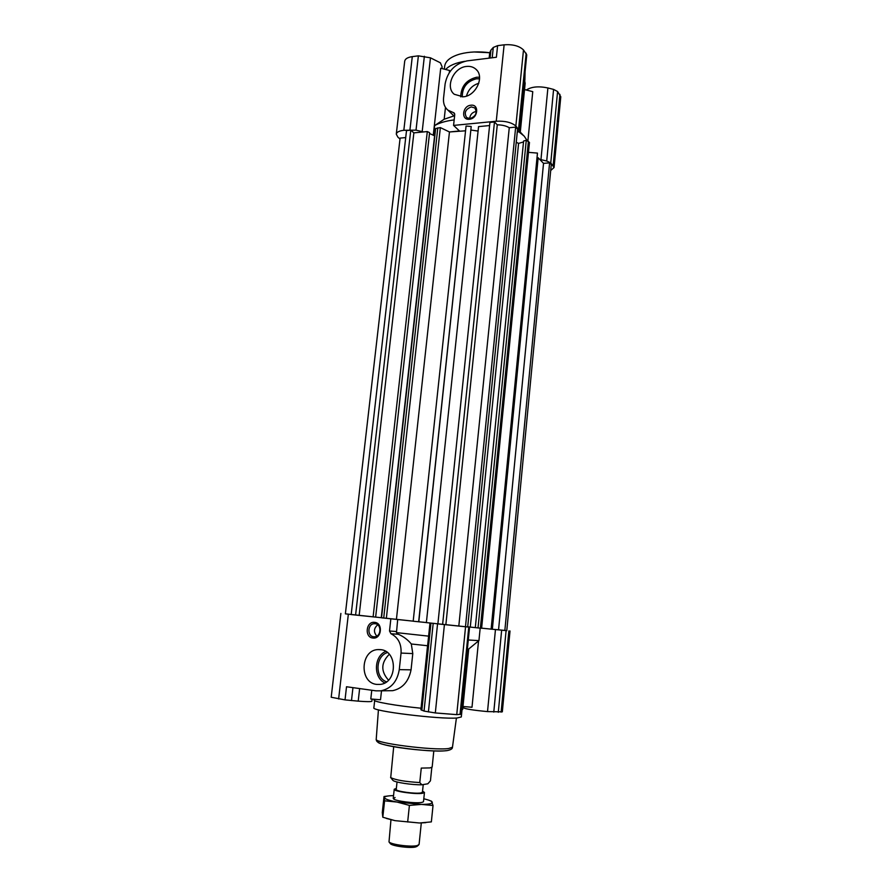 <?xml version="1.0" encoding="UTF-8"?>
<svg xmlns="http://www.w3.org/2000/svg" width="892" height="892" viewBox="0 0 892 892"><rect width="100%" height="100%" fill="white"/><g stroke="black" fill="none" stroke-linecap="round" stroke-linejoin="round"><path stroke-width="1.34" d="M418.805 621.791L471.21 126.486L466.059 126.062L413.186 621.211L426.387 622.56M478.079 131.068L470.976 130.054M467.698 626.976L465.479 626.764L515.665 127.121L517.561 129.128L467.698 626.976M355.596 615.034L351.18 614.566L406.518 130.578L410.766 130.154L355.596 615.034L381.531 617.721M405.358 137.602L400.107 138.104L345.382 613.852L350.824 614.443M549.595 162.879L551.256 164.641L506.779 630.689L504.85 630.499L549.595 162.879L543.529 163.359L538.166 157.773L537.04 157.683M489.92 122.416L494.48 121.97L442.622 624.4L437.883 623.887L489.92 122.416M442.622 624.4L465.479 626.764M489.597 125.549L478.547 126.619L426.376 622.616L437.883 623.842M465.557 130.801L449.457 131.971L440.358 127.589L435.642 128.548L381.52 617.81L413.197 621.155L345.382 613.841M406.005 135.049L351.192 614.51M481.624 628.169L504.85 630.499M480.375 628.169L481.613 628.291L529.458 142.43L526.269 140.234L523.604 141.014L475.302 627.634L480.375 628.169L528.399 141.315M467.999 626.842L475.313 627.622M429.989 622.995L420.901 709.764L424.035 711.08L435.318 712.942L456.737 714.637L460.852 714.258L469.56 627.154L467.698 626.931L516.914 135.662M523.504 141.962L518.575 143.4L516.513 142.374M491.157 629.15L537.307 154.996L537.452 153.09L528.477 152.354M375.643 617.141L429.587 132.652L427.301 131.57L413.866 132.863L410.766 130.154M434.839 135.84L429.498 133.521M515.665 127.121L509.265 127.734C506.221 125.872 502.218 124.902 497.268 124.813L494.48 121.97M509.265 127.734L458.811 626.05M497.268 124.813L445.866 624.701M434.582 135.93L381.263 617.699M427.301 131.57L373.112 616.885M413.866 132.863L359.164 615.38M471.21 126.486L418.649 621.791M489.15 58.147L489.73 52.639L490.901 50.153L493.287 47.443L497.591 45.659L496.387 57.255L467.085 60.879C454.965 63.611 447.639 71.282 445.119 83.881L443.547 98.153C443.09 103.227 444.539 107.218 447.873 110.117L454.117 112.927L454.742 114.655L453.571 125.415L459.425 130.957L449.457 131.971L396.427 619.36M440.358 127.589L386.348 618.346M437.805 127.835L383.705 618.056M518.575 143.4L470.285 627.065M543.529 163.359L498.55 629.83M538.166 157.773L492.351 629.239M537.452 153.09L491.124 629.161M526.269 140.234L478.023 627.935M417.166 846.229L415.795 846.898C410.71 848.493 392.38 846.162 390.395 843.687L390.161 843.397M390.964 819.748L389.001 841.925C391.198 844.691 411.725 847.288 417.4 845.516L419.084 844.434L421.303 822.959M422.552 791.148L424.458 792.442L422.808 793.222C416.497 794.616 393.16 791.36 394.219 789.264L396.349 788.394M423.232 784.559L422.44 792.219L421.002 792.91C415.516 794.103 395.323 791.282 396.238 789.465L397.04 781.983M393.695 746.704L390.718 777.59C395.49 780.032 405.169 781.682 419.764 782.552L421.269 768.09L430.022 767.912L432.163 767.053L433.813 750.919M431.828 767.432L430.446 780.812L427.848 783.789L421.894 784.782C412.26 785.038 394.565 782.34 392.926 780.377L392.714 780.11M419.764 782.552L421.894 784.782M391.198 778.192L390.584 777.456M462.011 709.842L461.298 716.967L457.072 717.993C439.868 719.521 370.626 710.957 373.871 707.78L374.662 700.666M374.651 622.371C366.043 621.044 364.204 637.379 372.901 638.025C381.564 639.419 383.382 622.928 374.651 622.371M375.131 623.72L374.417 623.698C367.604 623.619 366.88 636.308 373.681 636.765L374.528 636.788C381.308 636.743 381.876 624.11 375.131 623.72M377.751 624.824C373.726 628.291 373.413 632.049 376.803 636.096M380.55 649.632L377.996 649.577C360.346 650.023 359.03 682.837 376.714 684.409L380.137 684.42C397.576 683.071 397.832 650.714 380.55 649.632M385.734 651.405C373.893 656.244 373.19 677.474 384.787 682.926M387.418 652.565C375.387 656.077 374.673 677.708 386.548 681.834M389.269 654.315C380.917 662.711 380.661 671.33 388.499 680.15M421.057 708.226C395.892 705.75 373.179 701.725 374.094 700.064M421.336 705.594L427.547 645.741L411.301 643.991L412.784 653.591L401.054 653.067C401.523 643.857 398.144 637.412 390.941 633.733L389.514 630.99L390.841 618.836M388.867 690.72L392.714 690.664C402.548 688.49 408.659 681.544 411.056 669.847L412.784 653.591M371.763 690.252L370.793 698.982L380.516 699.774L381.497 690.832M467.363 649.175L468.701 649.064L462.692 709.374L461.275 710.01M478.547 640.891L472.002 707.244L462.97 706.509M372.12 699.094L371.886 701.212C371.295 701.814 366.746 701.792 358.216 701.145L345.026 699.886L331.2 697.243L340.889 613.428M345.026 699.886L346.52 686.751L376 690.843L380.917 690.832C391.153 688.613 397.274 681.544 399.27 669.636L401.054 653.067M506.79 630.611L494.112 629.406M510.012 630.99L502.33 711.838L487.523 711.593C473.596 710.288 465.546 709.017 463.361 707.78L463.483 706.553M469.56 627.154L430.535 623.062M422.44 622.137L424.191 622.315M468.278 639.988L478.937 640.634L480.175 628.146M397.698 619.494L396.472 632.629L428.617 636.141M396.472 632.629L398.412 634.279C403.697 636.665 408.001 639.91 411.301 643.991M444.35 69.163L444.673 66.231C445.465 60.846 450.616 56.765 460.127 54.011C468.858 51.736 478.725 51.301 489.719 52.717L473.975 51.97M469.404 119.238C478 118.703 479.55 103.963 470.898 105.223C462.357 105.791 460.774 120.42 469.404 119.238M470.051 118.569C475.915 116.283 477.488 112.726 474.756 107.91L471.288 106.906C465.39 109.248 463.851 112.816 466.661 117.61L470.051 118.569M476.295 111.5L475.871 111.533C472.147 112.37 470.084 114.734 469.694 118.591M463.227 96.815C475.927 96.057 484.913 76.645 475.949 69.264C473.407 66.978 470.251 66.041 466.494 66.443C453.571 67.413 444.907 87.148 454.262 94.273L463.227 96.815M479.55 77.225L476.596 77.247C466.349 79.867 461.064 86.401 460.729 96.86M479.573 78.831L476.428 78.786C466.984 81.261 462.257 87.293 462.257 96.882M527.272 140.746L524.15 136.075L518.497 131.525M519.289 132.061L518.854 131.169M400.006 138.985L397.955 137.256L396.282 134.168L404.712 61.158C405.158 58.827 407.677 57.322 412.282 56.631L418.381 55.839L430.468 57.824L440.38 62.808L442.109 66.777L441.908 68.539M449.3 72.609L449.535 70.479L440.704 68.238L433.267 135.305M445.654 69.487C449.289 65.529 455.656 62.808 464.754 61.314M445.476 107.408L444.183 119.227L453.917 115.927M524.362 78.819L525.154 83.357L520.292 132.061M524.529 89.557L532.758 91.653L527.886 141.059M433.512 135.417L434.605 125.605L444.183 119.227M526.336 90.025C531.387 86.702 538.567 86.011 547.9 87.951L553.586 89.412L557.589 91.519L560.789 96.76L554.066 167.529L550.687 170.517M497.591 45.659L504.125 44.812C512.788 44.187 519.233 45.893 523.492 49.952L526.759 54.858L519.211 130.355L517.204 132.696M453.571 125.415L496.264 121.234C504.983 120.799 511.506 122.382 515.855 126.006L519.211 130.355M539.693 159.367L546.718 161.006L550.765 162.89L554.066 167.529M396.282 134.168C396.684 132.127 399.203 130.834 403.831 130.299L416.018 130.154L423.488 131.938M454.173 119.896C445.877 120.955 439.355 122.851 434.605 125.605M478.792 83.279C472.437 85.219 468.333 89.49 466.494 96.08M525.098 71.405L524.875 80.258M423.176 801.964L421.86 802.387C416.163 803.737 395.29 801.127 393.495 798.853L395.056 797.493M386.336 818.421L395.067 820.662L419.474 822.993L425.796 822.647M393.539 795.608L392.112 795.653C386.994 795.876 384.43 796.523 384.419 797.615C384.887 799.042 389.102 800.525 397.04 802.053L421.403 804.406C428.918 804.372 432.553 803.647 432.308 802.242C431.839 801.261 429.476 800.224 425.194 799.132L423.8 798.797M431.382 801.094L433.033 805.487L421.403 804.406L409.406 805.398L397.04 802.053L384.586 800.815L384.028 796.523L387.641 796.043M384.028 796.523L382.289 812.567L382.813 817.239L395.067 820.662L419.474 822.993L431.36 821.889L433.033 805.487M407.666 822.011L409.406 805.398M382.813 817.239L384.586 800.815M452.467 747.228C452.578 748.778 450.728 749.916 446.925 750.64C437.459 751.856 411.234 749.826 393.617 746.682C375.086 743.449 376.502 740.773 376.223 739.223C373.57 742.991 433.479 750.741 448.665 748.522L452.467 747.228L456.414 718.027M446.134 750.674C429.788 753.049 367.593 744.095 379.435 741.185M358.216 701.145L359.632 688.568M351.481 700.599L352.953 687.643M338.625 698.96L348.337 614.265M501.126 712.117L508.864 630.9M498.293 712.284L506.087 630.633M493.778 712.106L501.65 630.187M487.523 711.593L495.461 629.54M460.027 714.447L468.757 627.087M456.737 714.637L465.557 626.786M435.318 712.942L444.417 624.601M428.416 711.939L437.559 623.865M424.035 711.08L433.189 623.374M421.827 710.322L430.947 623.107M411.056 669.847L399.27 669.636M398.412 634.279L390.941 633.733M396.394 631.525L389.514 630.99M490.901 50.153L490.076 58.036M493.287 47.443L492.206 57.768M504.125 44.812L496.264 121.234M523.492 49.952L515.855 126.006M526.168 53.219L518.598 128.905M553.586 89.412L546.718 161.006M547.9 87.951L540.953 159.646M557.589 91.519L550.765 162.89M559.931 94.362L553.163 165.421M412.282 56.631L403.831 130.299M418.381 55.839L409.963 129.697M424.369 56.263L416.018 130.154M430.468 57.824L422.184 131.603M454.708 113.897L453.337 112.582M390.395 843.687L389.001 841.925M393.249 798.362L394.219 789.264M423.51 801.551L424.458 792.442M416.887 846.463L418.604 845.036M392.926 780.377L390.718 777.59M375.621 623.798L374.417 623.698M381.23 649.733L377.996 649.577M376.223 739.223L378.431 709.831M468.579 649.131L478.826 640.668M392.714 690.664L380.917 690.832M477.03 70.435L475.949 69.264M519.066 130.845L522.913 134.87M454.541 116.529L447.873 110.117"/></g></svg>
